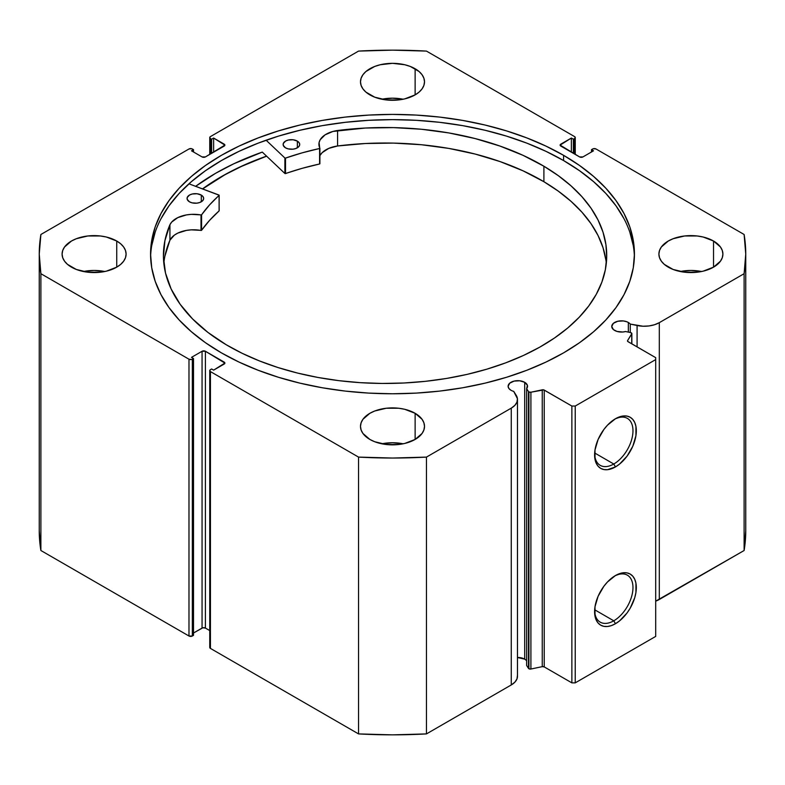 <?xml version="1.0" encoding="UTF-8"?>
<svg xmlns="http://www.w3.org/2000/svg" width="785" height="785" viewBox="0 0 785 785"><rect width="100%" height="100%" fill="white"/><g stroke="black" fill="none" stroke-linecap="round" stroke-linejoin="round"><path stroke-width="1.18" d="M528.472 391.558L528.472 668.378A1.894 1.099 0 0 0 528.913 668.771L528.913 391.96A1.894 1.099 180 0 1 528.472 391.558L526.637 388.653L527.402 385.307L524.704 382.315L524.704 659.135A9.724 5.613 0 0 0 517.472 657.496L524.704 659.135L524.704 382.315L519.729 380.784L514.106 381.098L509.75 383.168L508.111 386.289A9.724 5.613 180 0 1 514.106 381.098A9.724 5.613 180 0 1 524.704 382.315A9.724 5.613 180 0 1 527.549 386.289A9.724 5.613 180 0 1 526.637 388.653L526.637 665.474L528.472 668.378L526.637 665.474L526.637 388.653L528.472 391.558A1.894 1.099 180 0 0 528.913 391.96L528.913 668.771A1.894 1.099 180 0 1 528.472 668.378L528.472 391.558M510.957 390.253A9.724 5.613 180 0 1 508.111 386.289L508.847 388.438L510.957 390.253A9.724 5.613 0 0 0 513.714 391.372A9.724 5.613 180 0 1 510.957 390.253M628.343 322.478L628.343 332.124L628.343 322.478L626.872 321.781L623.368 320.947L617.746 321.261L613.389 323.332L611.75 326.452A9.724 5.613 180 0 1 617.746 321.261A9.724 5.613 180 0 1 628.343 322.478A9.724 5.613 180 0 1 630.277 324.077A9.724 5.613 0 0 0 628.343 322.478M614.596 330.416A9.724 5.613 180 0 1 611.75 326.452L613.389 329.572L616.981 331.427L622.74 332.016L625.576 331.535A9.724 5.613 180 0 1 614.596 330.416M613.782 464.013A27.132 15.671 120 0 0 632.965 431.259A27.132 15.671 120 0 0 614.606 419.249A27.132 15.671 -60 0 1 627.352 418.366A27.132 15.671 -60 0 1 631.513 440.1A27.132 15.671 -60 0 1 613.782 464.013L594.667 452.974L613.782 464.013A27.132 15.671 -60 0 1 600.221 465.358A27.132 15.671 -60 0 1 594.618 453.877A27.132 15.671 120 0 0 613.782 464.013L615.46 466.918L613.782 464.013M615.46 418.739A29.506 17.034 -60 0 1 636.321 430.779A29.506 17.034 -60 0 1 615.46 466.918L607.482 469.695L603.871 469.548L600.711 468.38L598.111 466.231L596.188 463.179L595.001 459.343L595.001 449.942L598.111 439.463L603.871 429.493L607.482 425.185L615.46 418.739L623.447 415.962L627.058 416.109L630.218 417.277L632.808 419.425L634.741 422.477L635.928 426.314L635.928 435.714L632.808 446.194L627.058 456.163L619.532 464.102L615.46 466.918A29.506 17.034 -60 0 1 594.598 454.868A29.506 17.034 -60 0 1 615.46 418.739L615.46 418.739M613.782 620.807A27.132 15.671 120 0 0 632.965 588.053A27.132 15.671 120 0 0 614.606 576.053A27.132 15.671 -60 0 1 627.352 575.16A27.132 15.671 -60 0 1 631.513 596.904A27.132 15.671 -60 0 1 613.782 620.807L594.667 609.768L613.782 620.807A27.132 15.671 -60 0 1 600.221 622.152A27.132 15.671 -60 0 1 594.618 610.671A27.132 15.671 120 0 0 613.782 620.807L615.46 623.712L613.782 620.807M615.46 575.533A29.506 17.034 -60 0 1 636.321 587.582A29.506 17.034 -60 0 1 615.46 623.712L611.397 625.606L607.482 626.489L603.871 626.351L600.711 625.174L598.111 623.025L596.188 619.973L595.001 616.137L595.001 606.736L598.111 596.257L603.871 586.287L607.482 581.979L615.46 575.533L623.447 572.756L627.058 572.903L630.218 574.07L632.808 576.229L634.741 579.281L635.928 583.108L635.928 592.508L634.741 597.719L630.218 608.139L627.058 612.967L619.532 620.906L615.46 623.712A29.506 17.034 -60 0 1 594.598 611.672A29.506 17.034 -60 0 1 615.46 575.533L615.46 575.533M563.581 155.322A241.937 139.681 180 0 1 634.437 254.095A241.937 139.681 180 0 1 485.091 383.139A241.937 139.681 180 0 1 221.419 352.867L239.013 362.071L258.088 370.235L278.449 377.281L299.909 383.139L322.272 387.761L345.302 391.097L368.783 393.099L392.5 393.776L416.217 393.099L439.698 391.097L462.728 387.761L485.091 383.139L506.551 377.281L526.912 370.235L545.987 362.071L563.581 352.867L579.526 342.711L593.666 331.692L605.873 319.937L616.029 307.543L624.026 294.64L629.796 281.344L633.279 267.783L634.437 254.095L633.279 240.406L629.796 226.845L624.026 213.549L616.029 200.636L605.873 188.243L593.666 176.488L579.526 165.478L563.581 155.322L545.987 146.118L526.912 137.954L506.551 130.899L485.091 125.041L462.728 120.429L439.698 117.093L416.217 115.081L392.5 114.414L368.783 115.081L345.302 117.093L322.272 120.429L299.909 125.041L278.449 130.899L258.088 137.954L239.013 146.118L221.419 155.322L205.474 165.478L191.334 176.488L179.127 188.243L168.971 200.636L160.974 213.549L155.204 226.845L151.721 240.406L150.563 254.095L151.721 267.783L155.204 281.344L160.974 294.64L168.971 307.543L179.127 319.937L191.334 331.692L205.474 342.711L221.419 352.867A241.937 139.681 180 0 1 150.563 254.095A241.937 139.681 180 0 1 299.909 125.041A241.937 139.681 180 0 1 563.581 155.322L563.581 160.552L563.581 155.322M634.398 256.705A241.937 139.681 0 0 0 563.581 160.552A241.937 139.681 0 0 0 302.009 129.77A241.937 139.681 0 0 0 150.602 256.705M104.768 271.512A32.008 18.477 0 0 0 83.436 271.512L94.102 270.462L104.768 271.512M116.729 241.024L116.729 267.155L120.713 264.359L123.667 261.16L125.492 257.696L126.1 254.095L125.492 250.484L123.667 247.02L120.713 243.831L116.729 241.024L106.348 237.021L100.343 235.971L87.851 235.971L76.322 238.728L71.464 241.024L64.527 247.02L62.712 250.484L62.093 254.095A32.008 18.477 180 0 1 81.846 237.021A32.008 18.477 180 0 1 116.729 241.024A32.008 18.477 180 0 1 126.1 254.095A32.008 18.477 180 0 1 106.348 271.168A32.008 18.477 180 0 1 71.464 267.155A32.008 18.477 180 0 1 62.093 254.095L62.712 257.696L64.527 261.16L67.49 264.359L76.322 269.461L87.851 272.218L100.343 272.218L106.348 271.168L116.729 267.155L116.729 241.024M403.166 99.234A32.008 18.477 0 0 0 381.834 99.234L392.5 98.174L403.166 99.234M415.128 68.746L415.128 94.877L419.111 92.081L422.065 88.882L423.89 85.418L424.508 81.817L423.89 78.206L422.065 74.742L419.111 71.543L410.28 66.45L404.746 64.743L392.5 63.33L380.254 64.743L374.72 66.45L365.888 71.543L362.935 74.742L361.11 78.206L360.492 81.817A32.008 18.477 180 0 1 380.254 64.743A32.008 18.477 180 0 1 415.128 68.746A32.008 18.477 180 0 1 424.508 81.817A32.008 18.477 180 0 1 404.746 98.881A32.008 18.477 180 0 1 369.872 94.877A32.008 18.477 180 0 1 360.492 81.817L361.11 85.418L362.935 88.882L365.888 92.081L374.72 97.173L386.259 99.94L398.741 99.94L404.746 98.881L415.128 94.877L415.128 68.746M403.166 443.8A32.008 18.477 0 0 0 381.834 443.8L392.5 442.74L403.166 443.8M415.128 413.302L415.128 439.443L422.065 433.448L423.89 429.974L424.508 426.373L423.89 422.772L422.065 419.298L415.128 413.302L404.746 409.299L398.741 408.249L386.259 408.249L374.72 411.006L369.872 413.302L362.935 419.298L361.11 422.772L360.492 426.373A32.008 18.477 180 0 1 380.254 409.299A32.008 18.477 180 0 1 415.128 413.302A32.008 18.477 180 0 1 424.508 426.373A32.008 18.477 180 0 1 404.746 443.447A32.008 18.477 180 0 1 369.872 439.443A32.008 18.477 180 0 1 360.492 426.373L361.11 429.974L362.935 433.448L369.872 439.443L374.72 441.739L386.259 444.496L398.741 444.496L404.746 443.447L415.128 439.443L415.128 413.302M701.564 271.512A32.008 18.477 0 0 0 680.232 271.512L690.898 270.462L701.564 271.512M713.536 241.024L713.536 267.155L720.473 261.16L722.288 257.696L722.906 254.095L722.288 250.484L720.473 247.02L713.536 241.024L703.154 237.021L697.149 235.971L684.657 235.971L673.118 238.728L668.27 241.024L661.333 247.02L659.508 250.484L658.9 254.095A32.008 18.477 180 0 1 678.652 237.021A32.008 18.477 180 0 1 713.536 241.024A32.008 18.477 180 0 1 722.906 254.095A32.008 18.477 180 0 1 703.154 271.168A32.008 18.477 180 0 1 668.27 267.155A32.008 18.477 180 0 1 658.9 254.095L659.508 257.696L661.333 261.16L664.287 264.359L673.118 269.461L684.657 272.218L697.149 272.218L703.154 271.168L713.536 267.155L713.536 241.024M517.433 675.502L516.972 678.946L514.862 682.175L511.27 684.942A21.175 12.226 0 0 0 517.472 676.297L517.472 399.486A21.175 12.226 180 0 0 516.196 395.306L513.714 391.372L517.433 398.692L516.972 402.136L514.862 405.364L511.27 408.131L426.461 457.096L392.5 458.038L358.539 457.096L210.439 371.59L209.752 370.628L210.439 369.656L211.616 368.979L213.628 370.137L224.883 363.072L205.415 351.268L202.059 351.268L191.501 357.361L193.512 358.529L191.569 359.501L188.979 359.206L40.889 273.7L39.25 254.095L40.889 234.489L188.979 148.983L191.569 148.689L193.512 149.66L191.501 150.818L202.059 156.921L205.415 156.921L224.883 145.107L213.628 138.042L211.616 139.21L210.439 138.533L209.752 137.561L210.439 136.59L358.539 51.094L392.5 50.142L426.461 51.094L574.561 136.59L575.248 137.561L574.561 138.533L573.384 139.21L571.372 138.042L560.117 145.107L579.585 156.921L582.941 156.921L593.499 150.818L591.488 149.66L593.431 148.689L596.021 148.983L744.111 234.489L745.75 254.095L744.111 273.7L659.302 322.664L654.513 324.735L648.91 325.952L642.944 326.217L630.277 324.077L630.277 332.526L630.277 324.077L637.086 325.51L637.086 346.911L637.086 325.51A21.175 12.226 180 0 0 659.302 322.664L744.111 273.7L744.111 550.511L655.701 601.153A21.175 12.226 0 0 0 659.302 599.485L659.302 322.664L659.302 599.485L744.111 550.511A353.25 203.943 0 0 0 745.75 530.905L744.111 550.511L744.111 273.7A353.25 203.943 180 0 0 745.75 254.095A353.25 203.943 180 0 0 744.111 234.489L596.021 148.983A2.375 1.364 180 0 0 592.665 148.983L591.488 149.66L591.488 151.986L591.488 149.66L593.499 150.818L582.941 156.921A2.375 1.364 180 0 1 579.585 156.921L560.814 146.079L560.814 144.146L571.372 138.042L571.372 152.172L571.372 138.042L573.384 139.21L573.384 153.34L573.384 139.21L574.561 138.533L574.561 154.017L574.561 138.533A2.375 1.364 180 0 0 575.248 137.561A2.375 1.364 180 0 0 574.561 136.59L426.461 51.094A353.25 203.943 180 0 0 358.539 51.094L210.439 136.59A2.375 1.364 180 0 0 209.752 137.561L209.752 154.419M631.856 333.625A1.894 1.099 180 0 0 630.6 332.595L625.576 331.535L630.6 332.595L631.846 333.576L627.607 340.543L627.735 341.446L655.701 357.656L655.701 359.589L575.228 406.051L571.872 406.051L543.799 389.9L530.905 392.215L528.913 391.96A1.894 1.099 180 0 0 530.905 392.215L530.905 669.026L528.913 668.771A1.894 1.099 0 0 0 530.905 669.026L542.239 666.651L530.905 669.026L530.905 392.215L542.239 389.831A1.894 1.099 180 0 1 544.231 390.086L544.231 666.907L542.239 666.651L542.239 389.831L542.239 666.651A1.894 1.099 0 0 1 544.231 666.907L571.872 682.862L544.231 666.907L544.231 390.086L571.872 406.051L575.228 406.051L575.228 682.862L571.872 682.862L571.872 406.051L571.872 682.862L575.228 682.862L655.701 636.409L575.228 682.862L575.228 406.051L655.701 359.589L655.701 357.656L628.049 341.691A1.894 1.099 180 0 1 627.5 340.916A1.894 1.099 180 0 1 627.607 340.543L631.739 333.998L631.739 343.82L631.739 333.998A1.894 1.099 180 0 0 631.856 333.625L631.856 343.889M526.45 660.509L524.704 659.135A9.724 5.613 0 0 1 526.637 660.735M517.472 399.486A21.175 12.226 180 0 1 511.27 408.131L511.27 684.942L426.461 733.906L426.461 457.096L511.27 408.131L511.27 684.942L426.461 733.906L392.5 734.858L358.539 733.906L210.439 648.41L209.929 646.918M39.25 530.905L39.25 254.095A353.25 203.943 180 0 0 40.889 273.7L40.889 550.511L39.25 530.905A353.25 203.943 0 0 0 40.889 550.511L188.979 636.017L188.979 359.206L188.979 636.017L40.889 550.511L40.889 273.7L188.979 359.206A2.375 1.364 180 0 0 192.335 359.206L192.335 636.017L188.979 636.017A2.375 1.364 0 0 0 192.335 636.017L193.512 635.34L193.512 358.529L193.512 635.34L192.335 636.017L192.335 359.206L193.512 358.529L191.501 357.361L202.059 351.268A2.375 1.364 180 0 1 205.415 351.268L205.415 628.078L209.752 630.581L205.415 628.078L202.824 627.784L193.512 633.014L202.059 628.078L202.059 351.268L202.059 628.078A2.375 1.364 0 0 1 205.415 628.078L205.415 351.268L224.186 362.111L224.186 364.044L213.628 370.137L211.616 368.979L210.439 369.656A2.375 1.364 180 0 0 209.752 370.628A2.375 1.364 180 0 0 210.439 371.59L358.539 457.096L358.539 733.906L210.439 648.41L210.439 371.59L210.439 648.41A2.375 1.364 0 0 1 209.752 647.439L209.752 370.628M209.752 137.561A2.375 1.364 180 0 0 210.439 138.533L210.439 154.017L210.439 138.533L211.616 139.21L213.628 138.042L224.186 144.146L224.186 146.079L205.415 156.921A2.375 1.364 180 0 1 202.059 156.921L191.501 150.818L193.512 149.66L192.335 148.983A2.375 1.364 180 0 0 188.979 148.983L40.889 234.489A353.25 203.943 180 0 0 39.25 254.095M655.701 636.409L655.701 359.589L655.701 636.409M211.616 139.21L211.616 153.34L211.616 139.21M213.628 138.042L213.628 152.172L213.628 138.042M193.512 149.66L193.512 151.986L193.512 149.66M560.814 144.146L560.814 146.079A2.375 1.364 180 0 1 560.117 145.107A2.375 1.364 180 0 1 560.814 144.146M224.186 144.146A2.375 1.364 180 0 1 224.883 145.107A2.375 1.364 180 0 1 224.186 146.079L224.186 144.146M224.186 362.111A2.375 1.364 180 0 1 224.883 363.072A2.375 1.364 180 0 1 224.186 364.044L224.186 362.111M633.279 245.626L629.796 232.066M624.026 218.77L616.029 205.866L605.873 193.473L593.666 181.718L579.526 170.708L563.581 160.552L545.987 151.338L526.912 143.174L506.551 136.129L485.091 130.271L462.728 125.649L439.698 122.323L416.217 120.311L392.5 119.634L368.783 120.311L345.302 122.323L322.272 125.649L299.909 130.271L278.449 136.129L258.088 143.174L239.013 151.338L221.419 160.552L205.474 170.708L191.334 181.718L179.127 193.473L168.971 205.866L160.974 218.77M155.204 232.066L151.721 245.626M262.288 152.094A250.121 144.401 0 0 0 195.632 186.32L215.639 173.279L233.822 163.761L262.288 152.094L284.876 173.475L284.876 157.991L266.105 140.211L284.876 157.991L284.876 173.475L262.288 152.094M202.52 188.891L221.419 176.615L239.013 167.411L266.547 156.127A241.937 139.681 180 0 0 202.52 188.891M426.461 457.096A353.25 203.943 180 0 1 358.539 457.096L358.539 733.906A353.25 203.943 0 0 0 426.461 733.906L426.461 457.096M627.607 341.298L627.607 340.543L627.607 341.298M202.618 188.93A241.819 139.612 180 0 1 262.367 157.716A241.819 139.612 180 0 1 266.606 156.186L243.016 165.645L225.099 174.633L202.618 188.93M219.172 210.723L219.044 195.072L188.95 183.818L219.172 195.239L209.575 204.885L201.5 214.904L191.255 214.364L186.418 214.923L177.802 217.622L171.699 222.057L169.923 224.716L169.923 240.2A221.655 127.975 0 0 0 163.82 263.24M189.411 201.784A8.301 4.788 180 0 1 187.065 198.448A8.301 4.788 180 0 1 192.237 194.003A8.301 4.788 180 0 1 201.303 195.102L201.303 201.784L201.303 195.102L197.084 193.758L192.286 193.993L189.568 195.014L187.242 197.447L187.203 199.321L189.411 201.784L192.08 202.844L196.868 203.158L199.881 202.461L202.981 200.342L203.658 198.507L203.07 196.672L201.303 195.102A8.301 4.788 180 0 1 203.658 198.448A8.301 4.788 180 0 1 198.487 202.883A8.301 4.788 180 0 1 189.411 201.784M285.465 147.806A8.301 4.788 180 0 1 283.12 144.469A8.301 4.788 180 0 1 288.291 140.024A8.301 4.788 180 0 1 297.358 141.123L297.358 147.806L297.358 141.123L293.139 139.779L288.34 140.015L285.632 141.035L283.297 143.469L283.257 145.333L285.465 147.806L288.134 148.865L292.923 149.179L295.935 148.483L299.036 146.363L299.713 144.528L299.124 142.693L297.358 141.123A8.301 4.788 180 0 1 299.713 144.469A8.301 4.788 180 0 1 294.542 148.905A8.301 4.788 180 0 1 285.465 147.806M226.237 344.752A221.655 127.975 180 0 1 163.417 255.498A221.655 127.975 180 0 1 169.923 224.716L164.909 240.681L163.427 256.872L165.507 273.052L171.12 288.949L180.177 304.305L192.521 318.877L207.956 332.438L226.237 344.752L242.153 353.309L259.452 360.923L277.959 367.527L297.495 373.052L317.866 377.438L338.894 380.656L360.374 382.668L382.079 383.453L403.814 383.001L425.372 381.333L446.547 378.448L467.124 374.376L486.906 369.156L505.717 362.847L523.36 355.507L539.678 347.196L554.495 338.001L567.692 328.022L579.124 317.336L588.691 306.052L596.296 294.287L601.86 282.149L605.343 269.755L606.707 257.215L605.932 244.665L603.027 232.223L598.033 219.996L590.977 208.123L581.94 196.692L571.009 185.839L558.292 175.654L543.907 166.234A221.655 127.975 180 0 1 606.726 255.498A221.655 127.975 180 0 1 468.508 374.052A221.655 127.975 180 0 1 226.237 344.752M606.314 263.24A221.655 127.975 -0 0 0 543.907 181.718L543.907 166.234L543.907 181.718A221.655 127.975 -0 0 0 337.589 145.981L328.719 148.404L322.203 152.643L320.182 155.234M319.897 163.761L319.878 148.169A24.502 14.15 180 0 1 318.916 144.234A24.502 14.15 180 0 1 337.589 130.496A221.655 127.975 180 0 1 543.907 166.234L523.065 155.351L500.016 146.079L475.121 138.562L448.775 132.92L421.398 129.25L393.442 127.612L365.359 128.033L332.938 131.448L325.088 134.843L320.182 139.75L319.093 142.527L319.74 148.453L302.176 152.839L285.524 158.089A206.259 119.084 180 0 1 319.593 148.502L319.593 163.987L302.176 168.324L285.171 173.603L285.524 158.089L285.524 173.573A206.259 119.084 -0 0 1 319.593 163.987L319.878 148.326M219.172 195.269L219.103 210.9A206.259 119.084 -0 0 0 201.588 230.299L201.588 214.815A206.259 119.084 180 0 1 219.103 195.416L219.103 210.9L209.575 220.369L201.5 230.388L191.255 229.858L186.418 230.407L177.802 233.106L174.358 235.147L169.923 240.2L164.909 256.165M605.932 260.159L603.027 247.707L598.033 235.49L590.977 223.607L581.94 212.185L571.009 201.323L558.292 191.138L543.907 181.718L523.065 170.836L500.016 161.563L475.121 154.046L448.775 148.404L421.398 144.734L393.442 143.096L365.359 143.518L337.589 145.981A24.502 14.15 0 0 0 319.897 155.754M337.589 130.496L337.589 145.981L337.589 130.496M169.933 224.716L169.923 240.2L169.933 224.716A24.502 14.15 180 0 1 201.009 214.972L201.009 230.456A24.502 14.15 -0 0 0 169.933 240.2L169.933 224.716M201.009 214.972L201.009 230.456L201.588 230.299L201.588 214.815L201.009 214.972M575.248 154.419L575.248 137.561M745.75 530.905L745.75 254.095M319.897 148.247L319.897 163.731"/></g></svg>
